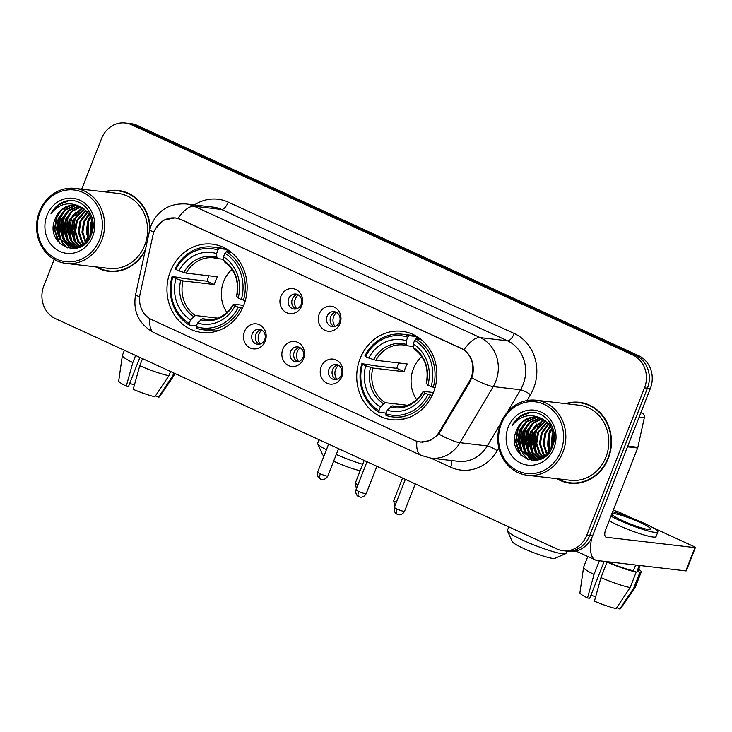 <?xml version="1.0" encoding="UTF-8"?>
<svg xmlns="http://www.w3.org/2000/svg" width="732" height="732" viewBox="0 0 732 732"><rect width="100%" height="100%" fill="white"/><g stroke="black" fill="none" stroke-linecap="round" stroke-linejoin="round"><path stroke-width="1.1" d="M360.098 358.625A44.487 40.022 -83.3 0 0 391.638 419.674A44.487 40.022 -83.3 0 0 433.5 392.343A44.487 40.022 -83.3 0 0 401.96 331.303A44.487 40.022 -83.3 0 0 360.098 358.625M170.346 271.471A44.487 40.022 -83.3 0 0 201.886 332.52A44.487 40.022 -83.3 0 0 243.756 305.189A44.487 40.022 -83.3 0 0 212.216 244.14A44.487 40.022 -83.3 0 0 170.346 271.471M265.213 341.13A12.59 11.328 96.7 0 1 250.271 347.993A12.59 11.328 96.7 0 1 244.442 331.587A12.59 11.328 96.7 0 1 259.384 324.724A12.59 11.328 96.7 0 1 265.213 341.13M252.238 333.92A7.558 6.798 -83.3 0 0 257.591 344.287A7.558 6.798 -83.3 0 0 264.7 339.648A7.558 6.798 -83.3 0 0 259.348 329.281A7.558 6.798 -83.3 0 0 252.238 333.92M303.579 358.753A12.59 11.328 96.7 0 1 288.637 365.616A12.59 11.328 96.7 0 1 282.808 349.21A12.59 11.328 96.7 0 1 297.75 342.347A12.59 11.328 96.7 0 1 303.579 358.753M290.604 351.543A7.558 6.798 -83.3 0 0 295.957 361.91A7.558 6.798 -83.3 0 0 303.066 357.271A7.558 6.798 -83.3 0 0 297.714 346.904A7.558 6.798 -83.3 0 0 290.604 351.543M341.945 376.376A12.59 11.328 96.7 0 1 327.003 383.239A12.59 11.328 96.7 0 1 321.174 366.833A12.59 11.328 96.7 0 1 336.116 359.97A12.59 11.328 96.7 0 1 341.945 376.376M328.97 369.166A7.558 6.798 -83.3 0 0 334.323 379.533A7.558 6.798 -83.3 0 0 341.432 374.894A7.558 6.798 -83.3 0 0 336.079 364.527A7.558 6.798 -83.3 0 0 328.97 369.166M301.666 305.885A12.59 11.328 96.7 0 1 286.715 312.747A12.59 11.328 96.7 0 1 280.887 296.341A12.59 11.328 96.7 0 1 295.838 289.479A12.59 11.328 96.7 0 1 301.666 305.885M288.683 298.683A7.558 6.798 -83.3 0 0 294.044 309.041A7.558 6.798 -83.3 0 0 301.154 304.402A7.558 6.798 -83.3 0 0 295.792 294.035A7.558 6.798 -83.3 0 0 288.683 298.683M340.032 323.507A12.59 11.328 96.7 0 1 325.081 330.37A12.59 11.328 96.7 0 1 319.253 313.964A12.59 11.328 96.7 0 1 334.204 307.101A12.59 11.328 96.7 0 1 340.032 323.507M327.048 316.297A7.558 6.798 -83.3 0 0 332.41 326.664A7.558 6.798 -83.3 0 0 339.52 322.025A7.558 6.798 -83.3 0 0 334.158 311.658A7.558 6.798 -83.3 0 0 327.048 316.297M259.448 344.223A7.558 6.798 96.7 0 1 255.88 334.35A7.558 6.798 96.7 0 1 261.132 329.775M297.814 361.846A7.558 6.798 96.7 0 1 294.246 351.973A7.558 6.798 96.7 0 1 299.498 347.398M336.18 379.469A7.558 6.798 96.7 0 1 332.612 369.596A7.558 6.798 96.7 0 1 337.864 365.021M295.893 308.977A7.558 6.798 96.7 0 1 292.324 299.104A7.558 6.798 96.7 0 1 297.585 294.529M334.259 326.6A7.558 6.798 96.7 0 1 330.69 316.727A7.558 6.798 96.7 0 1 335.951 312.152M152.842 235.686A22.665 20.386 96.7 0 1 153.976 231.925A22.665 20.386 96.7 0 1 175.305 217.999A22.665 20.386 96.7 0 1 180.886 219.563L460.657 348.075A22.665 20.386 96.7 0 1 469.441 381.107L439.612 431.477A22.665 20.386 96.7 0 1 419.994 441.899A22.665 20.386 96.7 0 1 414.422 440.325L151.744 319.674A22.665 20.386 96.7 0 1 140.105 293.907L152.842 235.686M95.618 266.86A40.708 36.618 -83.3 0 0 108.839 271.362A40.708 36.618 -83.3 0 0 145.21 250.609M105.71 270.41A40.708 36.618 -83.3 0 0 110.303 271.499M556.823 478.701A40.708 36.618 -83.3 0 0 570.054 483.202A40.708 36.618 -83.3 0 0 608.365 458.195A40.708 36.618 -83.3 0 0 579.497 402.325A40.708 36.618 -83.3 0 0 565.589 403.661M566.916 482.251A40.708 36.618 -83.3 0 0 571.518 483.34M154.068 231.815L155.349 228.787L163.657 220.112L175.149 217.862L180.895 219.454L463.978 349.768C471.49 355.734 474.437 364.014 472.799 374.601L470.319 381.326L438.834 434.067L430.434 440.527L420.589 442.082M54.195 259.393L43.828 285.837A25.181 22.655 -83.3 0 0 55.486 318.649L556.86 548.945A25.181 22.655 -83.3 0 0 563.064 550.684L568.892 551.37A25.181 22.655 -83.3 0 0 592.581 535.897L650.336 388.527L647.427 388.189A25.181 22.655 -83.3 0 0 635.769 355.377L134.386 125.081A25.181 22.655 -83.3 0 0 128.191 123.342A25.181 22.655 -83.3 0 1 134.386 125.081L635.769 355.377A25.181 22.655 -83.3 0 1 647.427 388.189L589.672 535.559L647.427 388.189L644.517 387.85A25.181 22.655 -83.3 0 0 632.86 355.038L131.476 124.742A25.181 22.655 -83.3 0 0 125.282 123.003A25.181 22.655 -83.3 0 0 101.583 138.467L81.71 189.176M565.973 551.031A25.181 22.655 -83.3 0 0 589.672 535.559A25.181 22.655 -83.3 0 1 565.973 551.031M150.206 228.082A40.708 36.618 -83.3 0 0 118.282 190.485A40.708 36.618 -83.3 0 0 104.374 191.821M563.064 550.684A25.181 22.655 -83.3 0 0 586.762 535.22L644.517 387.85M580.952 402.536A40.708 36.618 -83.3 0 0 576.23 402.536M119.737 190.686A40.708 36.618 -83.3 0 0 115.016 190.686M549.988 430.379A33.581 30.204 -83.3 0 0 549.403 431.99M548.003 450.372A33.581 30.204 -83.3 0 0 548.478 452.614M88.773 218.539A33.581 30.204 -83.3 0 0 88.188 220.149M86.788 238.531A33.581 30.204 -83.3 0 0 87.264 240.764M650.336 388.527A25.181 22.655 -83.3 0 0 638.679 355.715L137.305 125.428A25.181 22.655 -83.3 0 0 131.101 123.681L125.282 123.003M134.432 384.94A16.79 2.059 21.4 0 0 129.692 383.458M135.612 355.459L132.821 362.578L126.288 386.148L128.53 386.414L139.894 357.426M124.394 350.308L122.372 355.45A27.697 3.395 21.4 0 0 122.354 355.551A27.697 3.395 21.4 0 0 132.821 362.578M139.748 365.762A27.697 3.395 21.4 0 0 168.936 375.717L154.891 396.726A21.823 2.672 21.4 0 1 133.215 389.333L139.748 365.762L142.539 358.643M170.583 371.517L168.936 375.717M155.532 395.774L158.533 397.156L172.578 376.147L173.804 373M172.578 376.147A27.697 3.395 21.4 0 0 173.914 375.754A27.697 3.395 21.4 0 0 173.96 375.662L174.82 373.466M122.354 355.551L118.712 380.942A21.823 2.672 21.4 0 0 126.288 386.148M158.533 397.156A21.823 2.672 21.4 0 0 159.329 396.863L173.914 375.754M99.644 239.492A36.097 32.473 -83.3 0 0 82.936 192.47A36.097 32.473 -83.3 0 0 40.086 212.143A36.097 32.473 -83.3 0 0 56.794 259.174A36.097 32.473 -83.3 0 0 99.644 239.492M101.757 240.215A37.771 33.983 -83.3 0 0 74.975 188.389A37.771 33.983 -83.3 0 0 39.427 211.594A37.771 33.983 -83.3 0 0 66.209 263.419A37.771 33.983 -83.3 0 0 101.757 240.215M66.209 263.419L109.178 268.443A37.771 33.983 -83.3 0 0 144.726 245.238A37.771 33.983 -83.3 0 0 117.944 193.404L74.975 188.389M124.33 191.775A40.287 36.243 -83.3 0 0 121.155 191.244L118.236 190.906A40.287 36.243 -83.3 0 0 105.417 191.94M149.859 229.391A40.287 36.243 -83.3 0 0 118.236 190.906M89.816 236.939L90.988 222.354L91.701 220.817M90.429 235.677L92.003 222.217M87.575 240.398L87.346 221.933L90.32 216.846M88.115 239.684L88.252 222.034L90.686 217.688M85.47 242.649L81.92 232.227L83.704 221.503L88.801 214.073M85.983 242.155L82.826 232.236L84.61 221.613L89.185 214.696M83.439 244.259L81.526 241.78L78.278 231.806L80.062 221.082L87.209 211.923M83.942 243.902L82.442 241.88L79.193 231.916L80.968 221.183L87.611 212.417M81.453 245.449L77.885 241.35L74.637 231.376L76.421 220.652L85.571 210.212M81.947 245.183L78.8 241.459L75.552 231.486L77.327 220.762L85.983 210.606M79.504 246.3L74.243 240.929L70.995 230.955L72.779 220.231L83.887 208.812M79.989 246.117L75.158 241.029L71.91 231.065L73.685 220.332L84.308 209.132M78.882 247.443L78.031 247.077M77.592 246.867L70.601 240.499L67.353 230.525L69.137 219.801L82.167 207.687M79.212 247.315L78.498 246.977M78.068 246.748L71.516 240.608L68.268 230.635L70.043 219.911L82.606 207.943M77.482 247.727L76.146 247.352M75.707 247.196L66.96 240.078L63.711 230.104L65.496 219.38L71.526 211.109L80.429 206.781M77.949 247.727L76.613 247.306M76.174 247.142L67.875 240.178L64.626 230.214L66.402 219.481L72.23 211.392L80.868 206.991M78.132 247.718L74.289 247.407M73.841 247.306L63.318 239.648L60.07 229.674L61.854 218.95L68.277 210.359L78.69 206.095M77.812 247.828L75.652 247.626M76.11 247.672L74.756 247.407M74.307 247.297L64.233 239.757L60.985 229.784L62.76 219.06L69.183 210.468L79.129 206.25M80.392 206.772A20.981 18.876 -83.3 0 0 75.231 205.317A20.981 18.876 -83.3 0 0 55.476 218.209C42.987 244.369 81.993 261.708 91.134 234.981C99.378 217.075 82.085 195.371 64.709 201.52C58.78 203.588 54.205 207.586 51.002 213.506C59.402 203.523 69.201 201.282 80.392 206.772C90.759 212.783 94.3 221.933 91.015 234.222L85.205 242.887L76.384 247.105L72.011 247.196L59.676 239.227L56.428 229.253L58.212 218.529L64.636 209.928L74.06 205.784L76.924 205.601M83.43 244.964L77.299 247.215L72.011 247.196M72.468 247.242L60.591 239.327L57.343 229.363L59.118 218.63L65.541 210.038L74.966 205.884L77.372 205.71M90.859 216.178L91.372 215.592M91.235 216.947L91.674 216.407M89.322 213.598L90.155 212.884M89.716 214.174L90.466 213.497M87.712 211.566L88.92 210.798M88.124 212.033L89.231 211.274M55.476 218.209L61.9 209.617L71.324 205.463L75.588 205.363M47.013 215.318A27.697 24.915 -83.3 0 0 59.832 251.415A27.697 24.915 -83.3 0 0 92.717 236.317A27.697 24.915 -83.3 0 0 79.889 200.22A27.697 24.915 -83.3 0 0 47.013 215.318M96.651 266.979A40.287 36.243 -83.3 0 0 108.885 270.941L111.804 271.279A40.287 36.243 -83.3 0 0 115.025 271.499M108.885 270.941A40.287 36.243 -83.3 0 0 145.54 249.09M51.002 213.506L58.496 204.969L68.442 200.788M59.731 243.509L54.863 230.15L56.968 217.102L60.875 210.505M67.207 247.965L62.449 242.603M60.902 239.803L58.423 228.741L60.61 217.523L64.517 210.926M71.205 248.679L68.799 246.483M68.451 246.108L66.09 243.024M64.544 240.224L62.064 229.162L64.251 217.953L68.158 211.356M74.225 248.596L72.816 247.288M72.093 246.528L69.732 243.454M68.186 240.654L65.706 229.592L67.893 218.374L71.8 211.777M71.828 241.075L69.348 230.013L71.535 218.804L75.442 212.198M75.469 241.505L72.99 230.443L75.176 219.225L79.083 212.628M58.084 241.697L54.378 229.738L56.51 217.047L58.78 212.71M66.566 247.755L61.287 241.377M59.466 237.351L60.152 217.468L62.421 213.14M70.784 248.642L68.186 246.263M67.756 245.787L64.928 241.798M63.108 237.772L63.794 217.898L66.063 213.561M73.877 248.633L72.358 247.233M72.34 247.224L71.828 246.684M71.397 246.217L68.57 242.228M66.749 238.202L67.436 218.319L69.705 213.991M70.391 238.623L71.077 218.749L73.346 214.412M74.033 239.053L74.719 219.17L76.988 214.842M360.162 470.74A23.085 2.827 -158.6 0 1 333.911 461.325A23.085 2.827 -158.6 0 1 333.636 461.197M336.272 454.471A31.476 3.861 21.4 0 0 362.688 464.289M232.017 269.349A31.055 27.935 -83.3 0 0 223.672 281.5A31.055 27.935 -83.3 0 0 226.966 312.564M242.438 308.227L238.312 307.266A39.958 35.941 -83.3 0 1 196.121 326.637L197.53 323.05A36.097 32.473 -83.3 0 0 235.109 305.793L233.856 304.219L243.683 305.363M210.477 319.655L202.306 318.704L197.53 323.05M196.405 325.932L189.314 325.1L189.204 323.462A39.958 35.941 -83.3 0 1 172.752 277.154L175.955 278.627A36.097 32.473 -83.3 0 0 190.604 319.866L195.38 315.519L217.834 318.146M217.98 250.024L219.316 248.551A41.633 37.451 -83.3 0 0 212.609 247.068A41.633 37.451 -83.3 0 0 175.122 268.845L175.79 269.394A39.958 35.941 -83.3 0 1 217.98 250.024L216.571 253.62A36.097 32.473 -83.3 0 0 178.992 270.867L186.12 273.137L217.413 276.788A31.055 27.935 -83.3 0 0 215.656 280.566A31.055 27.935 -83.3 0 0 214.375 284.547L183.082 280.896L175.955 278.627M172.752 277.154L172.084 276.595L179.88 277.51L181.92 278.252L207.055 281.189A39.876 35.868 96.7 0 1 208.391 277.227A39.876 35.868 96.7 0 1 208.977 275.808M219.316 248.551L227.112 249.466L227.048 251.168L230.342 251.552M196.121 326.637L196.24 328.284A41.633 37.451 -83.3 0 0 202.947 329.775L210.743 330.681A41.633 37.451 -83.3 0 0 218.09 330.736M243.472 300.239A41.633 37.451 -83.3 0 0 226.243 251.735L224.907 253.208A39.958 35.941 -83.3 0 1 241.35 299.507L245.339 300.449M231.321 252.33L226.243 251.735M202.947 329.775A41.633 37.451 -83.3 0 0 240.435 307.989M172.084 276.595A41.633 37.451 -83.3 0 0 189.314 325.1M241.35 299.507L238.147 298.043A36.097 32.473 -83.3 0 0 223.498 256.795L224.907 253.208M235.109 305.793L238.312 307.266M190.604 319.866L189.204 323.462M223.498 256.795L223.754 260.537L224.596 261.827M236.903 296.46L238.147 298.043M200.577 319.701A32.29 29.042 -83.3 0 0 233.59 304.53L233.856 304.219M227.112 249.466A41.633 37.451 -83.3 0 0 220.405 247.974L212.609 247.068M178.992 270.867L175.79 269.394M223.672 259.348L217.669 258.652L216.837 257.353L216.571 253.62M217.669 258.652L213.598 257.829A31.055 27.935 -83.3 0 0 186.12 273.137M207.055 281.189L214.375 284.547M319.042 439.712L317.651 443.253A31.476 3.861 21.4 0 0 317.706 443.784A31.476 3.861 21.4 0 0 326.399 449.768M323.974 455.945A23.085 2.827 -158.6 0 1 322.464 454.462L317.706 443.784M565.616 553.731L554.874 558.333A23.085 2.827 -158.6 0 1 523.654 548.478A23.085 2.827 -158.6 0 1 512.217 541.616L507.459 530.938A31.476 3.861 21.4 0 0 523.051 540.298A31.476 3.861 21.4 0 0 565.616 553.731A31.476 3.861 21.4 0 0 566.019 553.374L566.897 551.132M421.76 356.502A31.055 27.935 -83.3 0 0 413.424 368.654A31.055 27.935 -83.3 0 0 416.718 399.718M432.191 395.381L428.064 394.42A39.958 35.941 -83.3 0 1 385.874 413.79L387.283 410.204A36.097 32.473 -83.3 0 0 424.853 392.947L423.608 391.373L433.435 392.517M400.23 406.809L392.059 405.857L387.283 410.204M386.148 413.086L379.066 412.253L378.947 410.615A39.958 35.941 -83.3 0 1 362.496 364.307L365.707 365.78A36.097 32.473 -83.3 0 0 380.356 407.019L385.133 402.673L407.587 405.299M407.724 337.178L409.069 335.704A41.633 37.451 -83.3 0 0 402.362 334.222A41.633 37.451 -83.3 0 0 364.875 355.999L365.543 356.548A39.958 35.941 -83.3 0 1 407.724 337.178L406.315 340.773A36.097 32.473 -83.3 0 0 368.745 358.021L375.873 360.29L407.166 363.95A31.055 27.935 -83.3 0 0 405.409 367.72A31.055 27.935 -83.3 0 0 404.128 371.7L372.835 368.05L365.707 365.78M362.496 364.307L361.837 363.758L369.633 364.664L371.673 365.405L396.799 368.342A39.876 35.868 96.7 0 1 398.135 364.38A39.876 35.868 96.7 0 1 398.72 362.962M409.069 335.704L416.856 336.619L416.801 338.321L420.095 338.706M385.874 413.79L385.993 415.437A41.633 37.451 -83.3 0 0 392.7 416.929L400.495 417.835A41.633 37.451 -83.3 0 0 407.834 417.89M433.225 387.393A41.633 37.451 -83.3 0 0 415.986 338.889L414.651 340.362A39.958 35.941 -83.3 0 1 431.102 386.67L435.083 387.612M421.074 339.483L415.986 338.889M392.7 416.929A41.633 37.451 -83.3 0 0 430.178 395.143M361.837 363.758A41.633 37.451 -83.3 0 0 379.066 412.253M431.102 386.67L427.9 385.197A36.097 32.473 -83.3 0 0 413.241 343.948L414.651 340.362M424.853 392.947L428.064 394.42M380.356 407.019L378.947 410.615M413.241 343.948L413.507 347.691L414.349 348.99M426.646 383.614L427.9 385.197M390.321 406.855A32.29 29.042 -83.3 0 0 423.343 391.693L423.608 391.373M416.856 336.619A41.633 37.451 -83.3 0 0 410.149 335.128L402.362 334.222M368.745 358.021L365.543 356.548M413.424 346.51L407.422 345.806L406.58 344.507L406.315 340.773M407.422 345.806L403.341 344.982A31.055 27.935 -83.3 0 0 375.873 360.29M396.799 368.342L404.128 371.7M508.795 526.866L507.404 530.407A31.476 3.861 21.4 0 0 507.459 530.938M298.327 294.923A9.232 8.308 -83.3 0 0 295.316 298.976A9.232 8.308 -83.3 0 0 296.707 308.767M336.693 312.546A9.232 8.308 -83.3 0 0 333.673 316.599A9.232 8.308 -83.3 0 0 335.073 326.39M261.882 330.169A9.232 8.308 -83.3 0 0 258.863 334.222A9.232 8.308 -83.3 0 0 260.263 344.013M300.248 347.792A9.232 8.308 -83.3 0 0 297.229 351.845A9.232 8.308 -83.3 0 0 298.629 361.635M338.614 365.414A9.232 8.308 -83.3 0 0 335.595 369.468A9.232 8.308 -83.3 0 0 336.995 379.258M640.793 412.894L642.147 413.058L640.939 412.5M591.877 537.544A33.581 14.073 114.7 0 0 595.482 560.035A33.581 14.073 114.7 0 0 597.339 560.547L685.838 570.887L694.952 547.618L606.462 537.279A8.391 3.523 -65.3 0 1 605.995 537.151A8.391 3.523 -65.3 0 1 605.858 529.099L637.645 448.002L627.498 446.813M694.952 547.618A4.2 0.512 21.4 0 0 695.4 547.563L686.277 570.832A4.2 0.512 -158.6 0 1 685.838 570.887M695.4 547.563A4.2 0.512 21.4 0 0 693.314 546.246L652.697 527.589M632.1 518.128L619.903 512.528A4.2 0.512 21.4 0 0 614.624 510.726L613.132 510.543M642.147 413.058A4.2 3.779 96.7 0 1 644.297 417.826L637.856 447.298A4.2 3.779 96.7 0 1 637.645 448.002M611.723 514.139A20.981 2.571 21.4 0 0 622.163 520.489A20.981 2.571 21.4 0 0 650.803 529.209A20.981 2.571 21.4 0 0 640.372 522.621A20.981 2.571 21.4 0 0 611.888 513.718M595.647 596.781A16.79 2.059 21.4 0 0 590.907 595.299M599.38 560.794L594.036 574.428L587.503 597.998L589.745 598.254L604.211 561.353M600.963 577.603A27.697 3.395 21.4 0 0 630.151 587.567L616.106 608.576A21.823 2.672 21.4 0 1 594.43 601.173L600.963 577.603L607.048 562.094L608.676 561.874M608.521 562.268A24.339 2.983 21.4 0 0 633.418 570.759L636.227 572.049L630.151 587.567M635.669 565.031L633.418 570.759M616.747 607.624L619.748 608.997L633.793 587.988L639.869 572.479L637.06 571.189L639.311 565.452M637.06 571.189A24.339 2.983 21.4 0 0 638.121 570.768L640.171 565.552M609.106 520.8A28.539 3.495 21.4 0 0 617.058 524.762A28.539 3.495 21.4 0 0 656.018 536.62L657.839 531.972A28.539 3.495 21.4 0 0 643.648 523.005A28.539 3.495 21.4 0 0 612.675 511.714M610.936 516.142A28.539 3.495 21.4 0 0 618.888 520.113A28.539 3.495 21.4 0 0 657.839 531.972M607.048 562.094A27.697 3.395 21.4 0 0 636.227 572.049M639.869 572.479A27.697 3.395 21.4 0 0 641.25 571.994A27.697 3.395 21.4 0 0 638.716 569.258M587.814 556.512L583.587 567.291A27.697 3.395 21.4 0 0 583.569 567.392A27.697 3.395 21.4 0 0 594.036 574.428M633.793 587.988A27.697 3.395 21.4 0 0 635.129 587.595A27.697 3.395 21.4 0 0 635.175 587.512L641.25 571.994M583.569 567.392L579.918 592.783A21.823 2.672 21.4 0 0 587.503 597.998M619.748 608.997A21.823 2.672 21.4 0 0 620.544 608.704L635.129 587.595M560.858 451.342A36.097 32.473 -83.3 0 0 544.151 404.311A36.097 32.473 -83.3 0 0 501.301 423.984A36.097 32.473 -83.3 0 0 518.009 471.015A36.097 32.473 -83.3 0 0 560.858 451.342M562.972 452.065A37.771 33.983 -83.3 0 0 536.19 400.23A37.771 33.983 -83.3 0 0 500.642 423.435A37.771 33.983 -83.3 0 0 527.424 475.269A37.771 33.983 -83.3 0 0 562.972 452.065M527.424 475.269L570.393 480.284A37.771 33.983 -83.3 0 0 605.94 457.079A37.771 33.983 -83.3 0 0 579.158 405.244L536.19 400.23M585.545 403.616A40.287 36.243 -83.3 0 0 582.361 403.085L579.451 402.746A40.287 36.243 -83.3 0 0 566.632 403.78M557.866 478.82A40.287 36.243 -83.3 0 0 570.1 482.781A40.287 36.243 -83.3 0 0 608.018 458.031A40.287 36.243 -83.3 0 0 579.451 402.746M551.031 448.78L552.202 434.195L552.916 432.658M551.644 447.517L553.218 434.058M548.78 452.239L548.561 433.774L551.535 428.687M549.329 451.525L549.467 433.884L551.901 429.528M546.685 454.49L543.135 444.077L544.919 433.353L550.016 425.914M547.197 453.996L544.041 444.077L545.825 433.454L550.4 426.536M544.654 456.109L542.741 453.62L539.493 443.647L541.277 432.923L548.424 423.773M545.157 455.743L543.656 453.73L540.399 443.757L542.183 433.033L548.826 424.258M542.668 457.29L539.1 453.2L535.851 443.226L537.636 432.502L546.786 422.053M543.162 457.024L540.015 453.3L536.757 443.327L538.542 432.603L547.197 422.446M540.719 458.141L535.458 452.769L532.21 442.796L533.994 432.072L545.102 420.653M541.204 457.958L536.373 452.879L533.116 442.906L534.9 432.182L545.523 420.982M540.097 459.293L539.246 458.927M538.807 458.717L531.816 452.349L528.568 442.375L530.352 431.651L543.382 419.528M540.426 459.156L539.713 458.818M539.283 458.598L532.731 452.449L529.474 442.476L531.258 431.752L543.821 419.784M538.697 459.577L537.361 459.193M536.922 459.046L528.175 451.918L524.926 441.945L526.711 431.221L532.74 422.95L541.643 418.631M539.164 459.568L537.828 459.147M537.389 458.982L529.09 452.028L525.832 442.055L527.616 431.331L533.445 423.233L542.083 418.832M539.347 459.559L535.504 459.248M535.055 459.147L524.533 451.498L521.285 441.524L523.069 430.8L529.492 422.199L539.905 417.935M539.017 459.669L536.867 459.467M537.325 459.513L535.97 459.257M535.522 459.138L525.448 451.598L522.191 441.625L523.975 430.901L530.398 422.309L540.344 418.091M541.607 418.613A20.981 18.876 -83.3 0 0 536.446 417.158A20.981 18.876 -83.3 0 0 516.691 430.05C504.202 456.21 543.208 473.549 552.349 446.822C560.593 428.915 543.3 407.212 525.924 413.36C519.995 415.428 515.419 419.427 512.217 425.347C520.617 415.373 530.416 413.123 541.607 418.613C551.974 424.624 555.515 433.774 552.23 446.062L546.42 454.728L537.599 458.955L533.225 459.037L520.891 451.068L517.643 441.094L519.427 430.37L525.851 421.778L535.275 417.624L538.139 417.45M544.645 456.805L538.514 459.055L533.225 459.037M533.683 459.083L521.806 451.177L518.549 441.204L520.333 430.48L526.756 421.879L536.181 417.734L538.587 417.551M552.074 428.019L552.587 427.433M552.45 428.796L552.889 428.247M550.537 425.438L551.37 424.734M550.931 426.024L551.681 425.338M548.927 423.416L550.135 422.648M549.339 423.874L550.446 423.123M516.691 430.05L523.115 421.458L532.539 417.304L536.803 417.203M508.228 427.168A27.697 24.915 -83.3 0 0 521.047 463.255A27.697 24.915 -83.3 0 0 553.932 448.158A27.697 24.915 -83.3 0 0 541.104 412.07A27.697 24.915 -83.3 0 0 508.228 427.168M570.1 482.781L573.019 483.129A40.287 36.243 -83.3 0 0 576.24 483.34M512.217 425.347L519.711 416.81L529.657 412.628M520.946 455.35L516.078 442L518.183 428.943L522.09 422.346M528.422 459.806L523.664 454.444M522.117 451.644L519.638 440.582L521.824 429.364L525.732 422.767M532.42 460.52L530.005 458.324M529.666 457.948L527.305 454.874M525.759 452.074L523.279 441.012L525.466 429.794L529.373 423.197M535.44 460.437L534.021 459.138M533.308 458.378L530.947 455.295M529.401 452.495L526.921 441.433L529.108 430.215L533.015 423.618M533.042 452.925L530.563 441.863L532.75 430.645L536.657 424.048M536.684 453.346L534.204 442.284L536.391 431.066L540.298 424.469M519.299 453.538L515.593 441.588L517.725 428.888L519.995 424.551M527.781 459.595L522.502 453.218M520.681 449.192L521.367 429.318L523.636 424.981M531.999 460.492L529.401 458.104M528.971 457.637L526.143 453.639M524.322 449.622L525.009 429.739L527.278 425.402M535.092 460.474L533.573 459.083M533.555 459.065L533.042 458.534M532.612 458.058L529.785 454.069M527.964 450.043L528.65 430.169L530.92 425.832M531.606 450.473L532.292 430.59L534.561 426.253M535.248 450.894L535.934 431.02L538.203 426.683M439.612 431.477L440.554 431.587M469.441 381.107L470.383 381.216M194.419 204.933A41.971 37.753 96.7 0 1 228.219 202.133L514.23 333.499A8.391 3.523 -65.3 0 1 507.551 340.828L221.54 209.462A33.581 30.204 -83.3 0 0 213.277 207.138L185.965 203.944A33.581 30.204 96.7 0 1 194.227 206.268A29.381 12.316 114.7 0 0 177.968 218.401M514.23 333.499A41.971 37.753 96.7 0 1 533.655 388.18A41.971 37.753 96.7 0 1 530.49 394.676L527.022 400.541M471.92 377.858A29.381 5.682 30.6 0 0 493.24 386.578L520.553 389.772A33.581 30.204 -83.3 0 0 523.087 384.575A33.581 30.204 -83.3 0 0 507.551 340.828L480.229 337.635A33.581 30.204 96.7 0 1 495.774 381.39A33.581 30.204 96.7 0 1 493.24 386.578L460.007 442.704A33.581 30.204 96.7 0 1 430.947 458.141L458.259 461.325A33.581 30.204 -83.3 0 0 487.32 445.898L500.679 423.343M185.965 203.944C169.559 203.157 157.993 210.166 151.25 224.98L149.694 230.123A29.381 1.409 12.3 0 0 154.013 231.843M463.978 349.768A29.381 12.316 -65.3 0 1 480.229 337.635L194.227 206.268L221.54 209.462A8.391 3.523 -65.3 0 0 228.219 202.133M416.929 441.268A29.381 12.316 114.7 0 0 421.056 455.368L430.947 458.141M421.056 455.368L154.095 332.749A29.381 12.316 -65.3 0 1 149.959 318.74M438.834 434.067A29.381 5.682 30.6 0 0 460.007 442.704L487.32 445.898A8.391 1.629 -149.4 0 1 497.257 450.802A41.971 37.753 96.7 0 1 450.601 467.19L430.883 458.131M154.095 332.749C139.043 324.422 132.849 311.841 135.502 295.005A29.381 1.409 12.3 0 0 139.666 296.67M498.858 448.094L497.257 450.802M632.86 355.038L638.679 355.715M131.476 124.742L137.305 125.428M586.762 535.22L592.581 535.897M507.139 412.436L520.553 389.772A8.391 1.629 -149.4 0 1 530.49 394.676M451.507 460.538A8.391 3.523 -65.3 0 1 450.601 467.19M87.373 224.514A33.581 30.204 -83.3 0 0 86.669 234.515M202.306 318.704A31.055 27.935 -83.3 0 0 206.387 319.527C217.669 320.442 226.682 315.355 233.417 304.265M183.082 280.896A31.055 27.935 -83.3 0 0 195.38 315.519M236.637 296.78A32.29 29.042 -83.3 0 0 223.754 260.537M180.767 280.274A32.29 29.042 -83.3 0 0 193.651 316.517M216.837 257.353A32.29 29.042 -83.3 0 0 183.814 272.514M217.431 258.579A31.055 27.935 -83.3 0 0 213.598 257.829M392.059 405.857A31.055 27.935 -83.3 0 0 396.14 406.681C407.422 407.596 416.435 402.508 423.169 391.419M372.835 368.05A31.055 27.935 -83.3 0 0 385.133 402.673M426.381 383.934A32.29 29.042 -83.3 0 0 413.507 347.691M370.52 367.427A32.29 29.042 -83.3 0 0 383.394 403.671M406.58 344.507A32.29 29.042 -83.3 0 0 373.558 359.668M407.184 345.742A31.055 27.935 -83.3 0 0 403.341 344.982M357.966 484.73A5.453 0.668 -158.6 0 1 355.331 483.056L356.393 488.738M396.332 502.353A5.453 0.668 -158.6 0 1 393.697 500.679L394.758 506.361M320.36 473.796A5.453 0.668 -158.6 0 1 317.651 472.085C316.462 477.108 320.25 479.149 319.738 478.637L320.451 479.03A5.453 2.288 -65.3 0 1 320.36 473.796A5.453 0.668 -158.6 0 0 327.808 476.065L338.55 448.67M320.753 479.121A5.453 2.288 -65.3 0 1 320.451 479.03L321.677 479.433C320.927 479.442 325.182 480.659 327.808 476.065M358.726 491.419A5.453 0.668 -158.6 0 1 356.017 489.708C354.828 494.731 358.616 496.772 358.104 496.259L358.817 496.653A5.453 2.288 -65.3 0 1 358.726 491.419A5.453 0.668 -158.6 0 0 366.174 493.688L376.916 466.293M359.119 496.735A5.453 2.288 -65.3 0 1 358.817 496.653L360.043 497.046C359.293 497.055 363.548 498.272 366.174 493.688M397.092 509.042A5.453 0.668 -158.6 0 1 394.383 507.331C393.194 512.354 396.982 514.386 396.47 513.882L397.183 514.276A5.453 2.288 -65.3 0 1 397.092 509.042A5.453 0.668 -158.6 0 0 404.54 511.311L415.282 483.916M397.485 514.358A5.453 2.288 -65.3 0 1 397.183 514.276L398.409 514.669C397.659 514.678 401.914 515.895 404.54 511.311M606.462 537.279L605.593 536.885M627.772 446.127L637.856 447.298M644.297 417.826L639.1 417.222M548.588 436.354A33.581 30.204 -83.3 0 0 547.884 446.355M419.994 441.899L422.62 442.201M175.305 217.999L177.272 218.228M149.694 230.123L135.502 295.005M229.308 250.792L227.185 250.545M236.454 296.524C239.355 281.39 235.292 269.788 224.276 261.717M419.061 337.946L416.938 337.699M426.207 383.678C429.108 368.544 425.045 356.942 414.019 348.871M355.331 483.056L364.188 460.446M393.697 500.679L402.554 478.069M317.651 472.085L328.613 444.104M356.017 489.708L366.979 461.727M394.383 507.331L405.345 479.35M595.482 560.035L575.8 550.995"/></g></svg>
